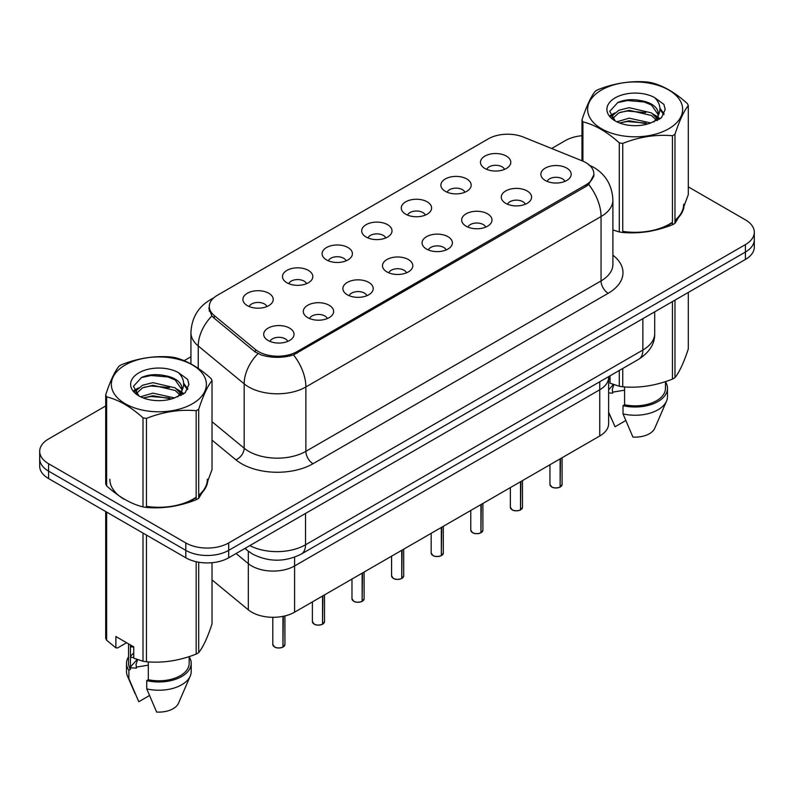 <?xml version="1.0" encoding="UTF-8"?>
<svg xmlns="http://www.w3.org/2000/svg" width="794" height="794" viewBox="0 0 794 794"><rect width="100%" height="100%" fill="white"/><g stroke="black" fill="none" stroke-linecap="round" stroke-linejoin="round"><path stroke-width="1.19" d="M564.891 181.389A9.101 5.25 0 0 0 562.45 178.829A9.101 5.25 0 0 0 553.487 177.499A9.101 5.25 0 0 0 547.145 181.389M525.3 204.247A9.101 5.25 0 0 0 522.859 201.686A9.101 5.25 0 0 0 513.897 200.356A9.101 5.25 0 0 0 507.555 204.247M485.71 227.104A9.101 5.25 0 0 0 483.268 224.553A9.101 5.25 0 0 0 474.306 223.223A9.101 5.25 0 0 0 467.954 227.104M446.109 249.971A9.101 5.25 0 0 0 443.667 247.41A9.101 5.25 0 0 0 434.705 246.08A9.101 5.25 0 0 0 428.363 249.971M406.518 272.828A9.101 5.25 0 0 0 404.077 270.268A9.101 5.25 0 0 0 395.114 268.938A9.101 5.25 0 0 0 388.772 272.828M366.927 295.686A9.101 5.25 0 0 0 364.486 293.125A9.101 5.25 0 0 0 355.523 291.795A9.101 5.25 0 0 0 349.171 295.686M327.327 318.543A9.101 5.25 0 0 0 324.885 315.992A9.101 5.25 0 0 0 315.923 314.662A9.101 5.25 0 0 0 309.581 318.543M287.736 341.41A9.101 5.25 0 0 0 285.294 338.849A9.101 5.25 0 0 0 276.332 337.519A9.101 5.25 0 0 0 269.99 341.41M504.508 169.38A9.101 5.25 0 0 0 502.066 166.819A9.101 5.25 0 0 0 493.104 165.489A9.101 5.25 0 0 0 486.752 169.38M464.907 192.237A9.101 5.25 0 0 0 462.465 189.687A9.101 5.25 0 0 0 453.503 188.347A9.101 5.25 0 0 0 447.161 192.237M425.316 215.105A9.101 5.25 0 0 0 422.874 212.544A9.101 5.25 0 0 0 413.912 211.214A9.101 5.25 0 0 0 407.57 215.105M385.715 237.962A9.101 5.25 0 0 0 383.274 235.401A9.101 5.25 0 0 0 374.311 234.071A9.101 5.25 0 0 0 367.969 237.962M346.124 260.819A9.101 5.25 0 0 0 343.683 258.258A9.101 5.25 0 0 0 334.721 256.928A9.101 5.25 0 0 0 328.379 260.819M306.534 283.676A9.101 5.25 0 0 0 304.092 281.126A9.101 5.25 0 0 0 295.13 279.786A9.101 5.25 0 0 0 288.778 283.676M266.933 306.544A9.101 5.25 0 0 0 264.491 303.983A9.101 5.25 0 0 0 255.529 302.653A9.101 5.25 0 0 0 249.187 306.544M582.181 160.845A27.294 15.751 180 0 1 585.823 162.611A27.294 15.751 180 0 1 593.823 173.757A27.294 15.751 180 0 1 585.823 184.893L297.085 351.603A27.294 15.751 180 0 1 255.43 349.499L214.221 315.516A27.294 15.751 180 0 1 209.288 306.484A27.294 15.751 180 0 1 217.278 295.338L488.379 138.821A27.294 15.751 180 0 1 523.325 137.054L582.181 160.845M545.299 180.476A15.165 8.754 180 0 1 542.292 178.005A15.165 8.754 180 0 1 547.314 167.127A15.165 8.754 180 0 1 566.747 168.1A15.165 8.754 180 0 1 569.755 178.005A15.165 8.754 180 0 1 545.299 180.476M268.134 340.497A15.165 8.754 180 0 1 265.127 338.026A15.165 8.754 180 0 1 270.149 327.148A15.165 8.754 180 0 1 289.582 328.121A15.165 8.754 180 0 1 292.589 338.026A15.165 8.754 180 0 1 268.134 340.497M307.735 317.64A15.165 8.754 180 0 1 304.727 315.168A15.165 8.754 180 0 1 309.749 304.281A15.165 8.754 180 0 1 329.173 305.263A15.165 8.754 180 0 1 332.18 315.168A15.165 8.754 180 0 1 307.735 317.64M347.325 294.782A15.165 8.754 180 0 1 344.318 292.301A15.165 8.754 180 0 1 349.34 281.423A15.165 8.754 180 0 1 368.773 282.396A15.165 8.754 180 0 1 371.781 292.301A15.165 8.754 180 0 1 347.325 294.782M386.926 271.915A15.165 8.754 180 0 1 383.919 269.444A15.165 8.754 180 0 1 388.931 258.566A15.165 8.754 180 0 1 408.364 259.539A15.165 8.754 180 0 1 411.371 269.444A15.165 8.754 180 0 1 386.926 271.915M426.517 249.058A15.165 8.754 180 0 1 423.51 246.587A15.165 8.754 180 0 1 428.532 235.709A15.165 8.754 180 0 1 447.955 236.681A15.165 8.754 180 0 1 450.962 246.587A15.165 8.754 180 0 1 426.517 249.058M466.108 226.201A15.165 8.754 180 0 1 463.101 223.729A15.165 8.754 180 0 1 468.123 212.842A15.165 8.754 180 0 1 487.556 213.824A15.165 8.754 180 0 1 490.563 223.729A15.165 8.754 180 0 1 466.108 226.201M505.709 203.343A15.165 8.754 180 0 1 502.701 200.862A15.165 8.754 180 0 1 507.723 189.984A15.165 8.754 180 0 1 527.147 190.957A15.165 8.754 180 0 1 530.154 200.862A15.165 8.754 180 0 1 505.709 203.343M484.906 168.477A15.165 8.754 180 0 1 481.898 165.996A15.165 8.754 180 0 1 486.921 155.118A15.165 8.754 180 0 1 506.354 156.09A15.165 8.754 180 0 1 509.361 165.996A15.165 8.754 180 0 1 484.906 168.477M247.341 305.63A15.165 8.754 180 0 1 244.334 303.159A15.165 8.754 180 0 1 249.356 292.281A15.165 8.754 180 0 1 268.779 293.254A15.165 8.754 180 0 1 271.786 303.159A15.165 8.754 180 0 1 247.341 305.63M286.932 282.773A15.165 8.754 180 0 1 283.924 280.292A15.165 8.754 180 0 1 288.947 269.414A15.165 8.754 180 0 1 308.38 270.397A15.165 8.754 180 0 1 311.387 280.292A15.165 8.754 180 0 1 286.932 282.773M326.533 259.916A15.165 8.754 180 0 1 323.525 257.435A15.165 8.754 180 0 1 328.547 246.557A15.165 8.754 180 0 1 347.971 247.53A15.165 8.754 180 0 1 350.978 257.435A15.165 8.754 180 0 1 326.533 259.916M366.123 237.049A15.165 8.754 180 0 1 363.116 234.577A15.165 8.754 180 0 1 368.138 223.7A15.165 8.754 180 0 1 387.561 224.672A15.165 8.754 180 0 1 390.579 234.577A15.165 8.754 180 0 1 366.123 237.049M405.724 214.191A15.165 8.754 180 0 1 402.707 211.72A15.165 8.754 180 0 1 407.729 200.842A15.165 8.754 180 0 1 427.162 201.815A15.165 8.754 180 0 1 430.169 211.72A15.165 8.754 180 0 1 405.724 214.191M445.315 191.334A15.165 8.754 180 0 1 442.308 188.853A15.165 8.754 180 0 1 447.33 177.975A15.165 8.754 180 0 1 466.753 178.958A15.165 8.754 180 0 1 469.76 188.853A15.165 8.754 180 0 1 445.315 191.334M608.631 376.634L608.631 377.398A30.321 17.508 180 0 1 599.748 389.775L294.594 565.953A30.321 17.508 180 0 1 248.314 563.621L236.076 553.527L248.314 563.621L248.314 609.832L212.018 579.908M599.748 381.755L599.748 435.995A30.321 17.508 180 0 0 608.631 423.609L608.631 377.398A30.321 17.508 180 0 1 599.748 389.775L294.594 565.953A30.321 17.508 180 0 1 248.314 563.621L248.314 551.225M599.748 435.995L294.594 612.174A30.321 17.508 180 0 1 248.314 609.832M109.84 479.268A49.02 28.306 0 0 0 124.201 499.277M594.031 174.501L588.682 184.486L586.041 186.411L293.512 354.908C282.694 358.163 271.876 358.163 261.057 354.908L254.934 351.802L213.725 317.828L211.889 315.962L208.792 308.102M105.701 405.972L48.583 438.953A30.321 17.508 0 0 0 39.7 451.329L39.7 466.187A30.321 17.508 0 0 0 48.583 478.564L185.806 557.795L185.806 550.361A30.321 17.508 0 0 0 228.692 550.361L745.417 252.035A30.321 17.508 0 0 0 754.3 239.649A30.321 17.508 0 0 1 745.417 252.035L228.692 550.361A30.321 17.508 0 0 1 185.806 550.361L48.583 471.14L185.806 550.361L185.806 542.937A30.321 17.508 0 0 0 228.692 542.937L745.417 244.602A30.321 17.508 0 0 0 754.3 232.225A30.321 17.508 0 0 0 745.417 219.849L688.299 186.868M39.7 458.763A30.321 17.508 0 0 0 48.583 471.14A30.321 17.508 0 0 1 39.7 458.763M622.744 231.669A49.02 28.306 0 0 0 672.449 222.648M674.979 220.782A49.02 28.306 0 0 0 684.16 204.286M146.473 506.651A49.02 28.306 0 0 0 196.168 497.63M198.698 495.764A49.02 28.306 0 0 0 207.879 479.268M581.982 135.714A30.321 17.508 0 0 0 565.308 140.617L551.651 148.508M190.937 356.764L184.139 360.694M159.693 374.808L158.77 375.344M39.7 451.329A30.321 17.508 0 0 0 48.583 463.716L185.806 542.937M185.806 557.795A30.321 17.508 0 0 0 228.692 557.795L745.417 259.459A30.321 17.508 0 0 0 754.3 247.083L754.3 232.225M560.117 487.01L560.078 487.099C556.475 488.26 553.706 488.231 551.78 487L549.954 484.429A6.064 3.504 0 0 0 551.731 486.901A6.064 3.504 0 0 0 560.117 487.01L560.117 458.872M560.078 487.099L559.978 487.089A5.866 3.384 180 0 1 551.88 486.99M560.117 486.762L560.495 458.654M520.527 509.867L520.487 509.966C516.884 511.128 514.115 511.088 512.18 509.857L510.363 507.287A6.064 3.504 0 0 0 512.14 509.768A6.064 3.504 0 0 0 520.527 509.867L520.527 481.73M520.487 509.966L520.388 509.946A5.866 3.384 180 0 1 512.279 509.847M520.527 509.619L520.894 481.521M480.926 532.734L480.886 532.824C477.283 533.985 474.524 533.945 472.589 532.714L470.773 530.154A6.064 3.504 0 0 0 472.549 532.625A6.064 3.504 0 0 0 480.926 532.734L480.926 504.597M480.886 532.824L480.797 532.814A5.866 3.384 180 0 1 472.688 532.705M480.926 532.486L481.303 504.379M441.335 555.592L441.295 555.681C437.692 556.842 434.923 556.802 432.988 555.582L431.172 553.011A6.064 3.504 0 0 0 432.948 555.482A6.064 3.504 0 0 0 441.335 555.592L441.335 527.454M441.295 555.681L441.196 555.671A5.866 3.384 180 0 1 433.097 555.572M441.335 555.343L441.712 527.236M401.744 578.449L401.695 578.538C398.102 579.699 395.333 579.67 393.397 578.439L391.581 575.868A6.064 3.504 0 0 0 393.358 578.34A6.064 3.504 0 0 0 401.744 578.449L401.744 550.311M401.695 578.538L401.605 578.528A5.866 3.384 180 0 1 393.496 578.429M401.744 578.201L402.111 550.093M601.544 89.99A47.501 27.423 -0 0 0 601.544 128.777A47.501 27.423 -0 0 0 668.727 128.777A47.501 27.423 -0 0 0 668.727 89.99A47.501 27.423 -0 0 0 601.544 89.99M682.949 209.06L688.299 194.629L688.299 105.562A54.578 31.512 -0 0 0 687.366 103.567C675.208 92.551 663.079 85.554 650.991 82.566A54.578 31.512 -0 0 0 647.527 82.03C630.893 80.611 614.328 83.171 597.832 89.722A54.578 31.512 -0 0 0 596.542 90.437A54.578 31.512 -0 0 0 595.302 91.181C590.845 96.789 586.409 106.356 581.982 119.874A54.578 31.512 -0 0 0 582.915 121.869L582.915 161.152M612.889 229.952L619.29 231.937L619.29 142.87C607.132 131.854 595.004 124.856 582.915 121.869M619.29 142.87A54.578 31.512 -0 0 0 622.744 143.406L622.744 232.473C639.249 233.912 655.814 231.352 672.449 224.781A54.578 31.512 -0 0 0 673.739 224.067A54.578 31.512 -0 0 0 674.979 223.322L680.805 213.755M672.449 224.781L672.449 135.724C655.953 134.275 639.388 136.836 622.744 143.406M672.449 135.724A54.578 31.512 -0 0 0 673.739 135A54.578 31.512 -0 0 0 674.979 134.255L674.979 223.322M619.29 231.937A54.578 31.512 -0 0 0 622.744 232.473M650.862 122.971L629.156 118.167L616.849 121.81M647.835 123.953L629.156 120.787L619.618 123.001M657.65 120.251L657.442 119.695M656.797 118.375L651.477 112.887L629.156 107.686L618.804 110.267L612.819 115.368L612.035 118.147M655.943 119.686L651.477 115.507L629.156 110.306L618.804 112.887L612.511 118.663M653.919 121.948L657.492 116.966A23.105 13.339 -0 0 0 658.246 113.582A23.105 13.339 -0 0 0 641.016 100.679C632.421 98.893 624.699 99.498 617.851 102.495L609.713 111.359L615.171 120.857M657.025 120.579L658.246 115.656M658.176 114.614L651.477 105.026L641.016 100.679M615.171 97.861A28.237 16.307 -0 0 0 615.171 120.916A28.237 16.307 -0 0 0 650.475 123.08L661.481 117.74L665.193 109.383L663.923 104.401L654.673 97.612A28.237 16.307 -0 0 0 615.171 97.861M654.673 97.612C660.539 103.617 661.481 110.068 657.492 116.966M581.982 160.765L581.982 119.874M688.299 105.562C683.872 111.091 679.436 120.658 674.979 134.255M645.76 123.07L627.359 121.502L620.035 122.832M659.209 119.358L657.908 118.316M657.134 117.75L655.814 116.897M645.76 112.589L627.359 111.021L620.035 112.351M612.958 115.12L610.804 116.45M663.794 114.614L659.923 109.522M645.76 102.108L627.359 100.54L617.514 102.644M665.193 109.641L663.923 104.401M660.042 118.802L658.147 117.184M657.581 116.758L653.055 114.048M614.745 112.917L610.318 115.487M664.112 113.989L659.913 108.202M125.273 364.972A47.501 27.423 -0 0 0 125.273 403.759A47.501 27.423 -0 0 0 192.456 403.759A47.501 27.423 -0 0 0 192.456 364.972A47.501 27.423 -0 0 0 125.273 364.972M206.668 484.042L212.018 469.601L212.018 380.544A54.578 31.512 -0 0 0 211.085 378.549C198.927 367.533 186.808 360.526 174.71 357.538A54.578 31.512 -0 0 0 171.256 357.012C154.612 355.583 138.047 358.154 121.551 364.694A54.578 31.512 -0 0 0 120.261 365.419A54.578 31.512 -0 0 0 119.021 366.153C114.564 371.771 110.128 381.328 105.701 394.856A54.578 31.512 -0 0 0 106.634 396.851L106.634 485.908C118.733 496.885 130.851 503.892 143.009 506.909A54.578 31.512 -0 0 0 146.473 507.445C162.969 508.894 179.533 506.324 196.168 499.763A54.578 31.512 -0 0 0 197.458 499.039A54.578 31.512 -0 0 0 198.698 498.295L204.524 488.727M143.009 506.909L143.009 417.852C130.851 406.836 118.733 399.839 106.634 396.851M143.009 417.852A54.578 31.512 -0 0 0 146.473 418.388L146.473 507.445M196.168 499.763L196.168 410.697C179.672 409.257 163.107 411.818 146.473 418.388M196.168 410.697A54.578 31.512 -0 0 0 197.458 409.982A54.578 31.512 -0 0 0 198.698 409.238L198.698 498.295M105.701 394.856L105.701 483.913A54.578 31.512 -0 0 0 106.634 485.908M174.581 397.943L152.885 393.149L140.568 396.782M171.554 398.925L152.885 395.769L143.337 397.983M181.369 395.233L181.161 394.678M180.516 393.358L175.196 387.859L152.885 382.668L142.523 385.239L136.538 390.35L135.764 393.129M179.662 394.658L175.196 390.479L152.885 385.288L142.523 387.859L136.231 393.635M177.638 396.931L181.211 391.938A23.105 13.339 -0 0 0 181.965 388.554A23.105 13.339 -0 0 0 164.735 375.651C156.14 373.865 148.418 374.47 141.57 377.468L133.432 386.341L138.89 395.839M180.744 395.561L181.965 390.628M181.895 389.596L175.196 379.998L164.735 375.651M138.89 372.833A28.237 16.307 -0 0 0 138.89 395.888A28.237 16.307 -0 0 0 174.194 398.052L185.201 392.712L188.912 384.365L187.652 379.383L178.392 372.584A28.237 16.307 -0 0 0 138.89 372.833M178.392 372.584C184.258 378.599 185.201 385.05 181.211 391.938M212.018 380.544C207.591 386.073 203.155 395.64 198.698 409.238M169.479 398.052L151.078 396.474L143.764 397.804M182.928 394.33L181.637 393.298M180.853 392.732L179.543 391.869M169.479 387.571L151.078 385.993L143.764 387.323M136.687 390.092L134.523 391.422M187.513 389.586L183.642 384.495M169.479 377.09L151.078 375.512L141.233 377.626M188.912 384.624L187.652 379.383M183.761 393.784L181.866 392.157M181.3 391.74L176.774 389.03M138.464 387.899L134.037 390.469M187.841 388.971L183.632 383.184M622.744 231.372A48.513 28.008 0 0 0 672.449 222.201M674.979 220.275A48.513 28.008 0 0 0 683.654 204.286M610.04 375.82L610.04 383.184L619.29 386.261A54.578 31.512 0 0 0 622.744 386.797C639.249 388.236 655.814 385.676 672.449 379.105A54.578 31.512 0 0 0 674.979 377.646C679.396 372.118 683.832 362.55 688.299 348.953L688.299 292.44M612.74 384.227L612.74 385.279L608.631 389.824M624.58 386.926L624.58 404.742A30.321 17.508 0 0 0 665.461 388.326L665.461 381.606M624.58 404.742L623.022 405.645A32.346 18.669 0 0 0 667.486 388.326A32.346 18.669 0 0 0 665.461 381.825M623.022 405.645L623.022 413.892A32.346 18.669 0 0 0 666.523 401.109A32.346 18.669 0 0 0 667.486 396.583L667.486 388.326M623.022 413.892L632.917 437.067A20.217 11.672 0 0 0 654.752 428.294L666.523 401.109M608.631 379.343L610.04 377.765M613.901 384.633L612.293 389.497L612.74 393.139L608.631 392.941M612.74 393.139L612.293 389.497M672.449 379.105L672.449 301.591M674.979 300.132L674.979 377.646M622.744 368.485L622.744 386.797M619.29 386.261L619.29 370.48M625.712 420.592L615.052 426.745L608.631 412.195M612.74 392.117L624.58 390.182M146.473 506.354A48.513 28.008 0 0 0 196.168 497.173M198.698 495.258A48.513 28.008 0 0 0 207.373 479.268M126.613 642.723L117.542 647.954L115.884 647.844L115.884 636.53L133.759 646.852L133.759 658.166L143.009 661.243A54.578 31.512 0 0 0 146.473 661.769C162.969 663.218 179.533 660.658 196.168 654.087A54.578 31.512 0 0 0 198.698 652.628C203.115 647.1 207.562 637.532 212.018 623.935L212.018 562.698M136.469 659.209L136.469 660.261L130.841 666.523L130.841 667.833L136.469 668.121L136.012 664.479L136.469 667.089L148.299 665.164M148.299 661.898L148.299 679.714A30.321 17.508 0 0 0 189.18 663.308L189.18 656.588M148.299 679.714L146.741 680.617A32.346 18.669 0 0 0 191.205 663.308A32.346 18.669 0 0 0 189.18 656.807M146.741 680.617L146.741 688.874A32.346 18.669 0 0 0 190.242 676.081A32.346 18.669 0 0 0 191.205 671.555L191.205 663.308M146.741 688.874L156.636 712.039A20.217 11.672 0 0 0 178.471 703.276L190.242 676.081M133.759 647.031L130.841 646.872L131.07 645.304M133.759 657.511L130.841 657.353L130.841 656.043L133.759 652.747M196.168 654.087L196.168 561.705M198.698 562.212L198.698 652.628M146.473 535.087L146.473 661.769M143.009 661.243L143.009 533.092M106.634 512.08L106.634 640.232L115.884 647.844M106.634 640.232A54.578 31.512 0 0 1 105.701 638.237L105.701 511.544M128.539 643.835L128.539 663.308A30.321 17.508 0 0 0 130.434 669.402L130.434 644.936M128.539 656.807A32.346 18.669 0 0 0 126.514 663.308A32.346 18.669 0 0 0 128.876 670.305L130.434 669.402M126.514 663.308L126.514 671.555A32.346 18.669 0 0 0 127.477 676.081A32.346 18.669 0 0 0 128.876 678.552L128.876 670.305M149.431 695.574L138.771 701.727L128.876 678.552M137.62 659.616L136.012 664.479M136.469 667.089L136.469 668.121M362.143 601.306L362.104 601.405C358.501 602.567 355.732 602.527 353.806 601.296L351.98 598.726A6.064 3.504 0 0 0 353.757 601.207A6.064 3.504 0 0 0 362.143 601.306L362.143 573.169M362.104 601.405L362.004 601.386A5.866 3.384 180 0 1 353.906 601.286M362.143 601.058L362.521 572.96M322.553 624.173L322.513 624.263C318.91 625.424 316.141 625.384 314.206 624.153L312.389 621.593A6.064 3.504 0 0 0 314.166 624.064A6.064 3.504 0 0 0 322.553 624.173L322.553 596.036M322.513 624.263L322.414 624.253A5.866 3.384 180 0 1 314.305 624.144M322.553 623.925L322.93 595.818M282.952 647.031L282.912 647.12C279.309 648.281 276.55 648.241 274.615 647.021L272.799 644.45A6.064 3.504 0 0 0 274.575 646.921A6.064 3.504 0 0 0 282.952 647.031L282.952 616.362M282.912 647.12L282.823 647.11A5.866 3.384 180 0 1 274.714 647.011M282.952 646.782L283.329 616.283M294.594 557.17L294.594 612.174M585.823 184.893L585.823 186.53M297.085 351.603L297.085 353.241M255.43 349.499L255.43 352.199M214.221 315.516L214.221 318.245M612.889 255.162A50.538 29.18 180 0 1 608.194 293.294L313.025 463.716A10.104 5.836 60 0 1 305.879 451.329L601.048 280.917A40.434 23.344 0 0 0 612.889 264.412L612.889 200.038A40.434 23.344 180 0 1 601.048 216.544A35.373 20.426 -120 0 0 588.682 184.486M313.025 463.716A50.538 29.18 180 0 1 241.555 463.716A50.538 29.18 180 0 1 235.887 459.815L212.018 440.134M257.951 353.677A35.373 23.661 129.5 0 0 244.165 383.849L244.165 448.213A40.434 23.344 0 0 0 248.701 451.329A40.434 23.344 0 0 0 305.879 451.329L305.879 386.966A40.434 23.344 180 0 1 248.701 386.966A40.434 23.344 180 0 1 244.165 383.849L198.252 345.986A40.434 23.344 180 0 1 190.937 332.597L190.937 363.92M293.512 354.908A35.373 20.426 60 0 1 305.879 386.966L601.048 216.544L601.048 280.917A10.104 5.836 60 0 0 608.194 293.294M212.792 298.762A35.373 20.426 -120 0 0 210.112 299.894C198.014 307.159 191.622 318.057 190.937 332.597M211.889 315.962A35.373 23.661 129.5 0 0 198.252 345.986L198.252 368.376M228.692 542.937L228.692 557.795M745.417 244.602L745.417 259.459M48.583 463.716L48.583 478.564M212.018 421.703L244.165 448.213A10.104 6.759 -50.5 0 1 235.887 459.815M249.802 545.597A40.434 23.344 0 0 0 305.521 544.793L642.862 350.035A40.434 23.344 0 0 0 654.703 333.53C655 343.564 649.651 352.149 638.674 359.285L301.333 554.053A20.217 11.672 60 0 0 305.521 544.793L305.521 513.43M642.862 318.672L642.862 350.035A20.217 11.672 60 0 1 638.674 359.285M245.425 548.128A20.217 13.518 129.5 0 0 247.51 550.579L244.899 548.426M560.495 486.791A6.064 3.504 0 0 0 562.083 484.429L562.083 457.741M520.894 509.659A6.064 3.504 0 0 0 522.492 507.287L522.492 480.598M481.303 532.516A6.064 3.504 0 0 0 482.901 530.154L482.901 503.456M441.712 555.373A6.064 3.504 0 0 0 443.3 553.011L443.3 526.313M402.111 578.231A6.064 3.504 0 0 0 403.709 575.868L403.709 549.18M362.521 601.098A6.064 3.504 0 0 0 364.109 598.726L364.109 572.037M322.93 623.955A6.064 3.504 0 0 0 324.518 621.593L324.518 594.895M283.329 646.812A6.064 3.504 0 0 0 284.927 644.45L284.927 615.926M593.823 173.757L593.823 176.486M209.288 306.484L209.288 311.228M612.889 200.038C612.204 185.498 605.812 174.601 593.723 167.335L588.622 164.854M213.933 297.69L210.112 299.894M301.333 554.053C285.066 562.221 268.799 562.221 252.532 554.053L247.51 550.579M654.703 333.53L654.703 311.834M549.954 484.429L549.954 464.738M562.083 484.429L560.455 486.891M510.363 507.287L510.363 487.595M522.492 507.287L520.854 509.748M470.773 530.154L470.773 510.463M482.901 530.154L481.263 532.605M431.172 553.011L431.172 533.32M443.3 553.011L441.672 555.463M391.581 575.868L391.581 556.177M403.709 575.868L402.072 578.33M683.654 208.346L683.654 207.363M611.32 418.577L608.631 412.364M207.373 483.318L207.373 482.345M135.04 693.549L127.477 676.081M351.98 598.726L351.98 579.034M364.109 598.726L362.481 601.187M312.389 621.593L312.389 601.902M324.518 621.593L322.88 624.044M272.799 644.45L272.799 617.295M284.927 644.45L283.289 646.902"/></g></svg>
